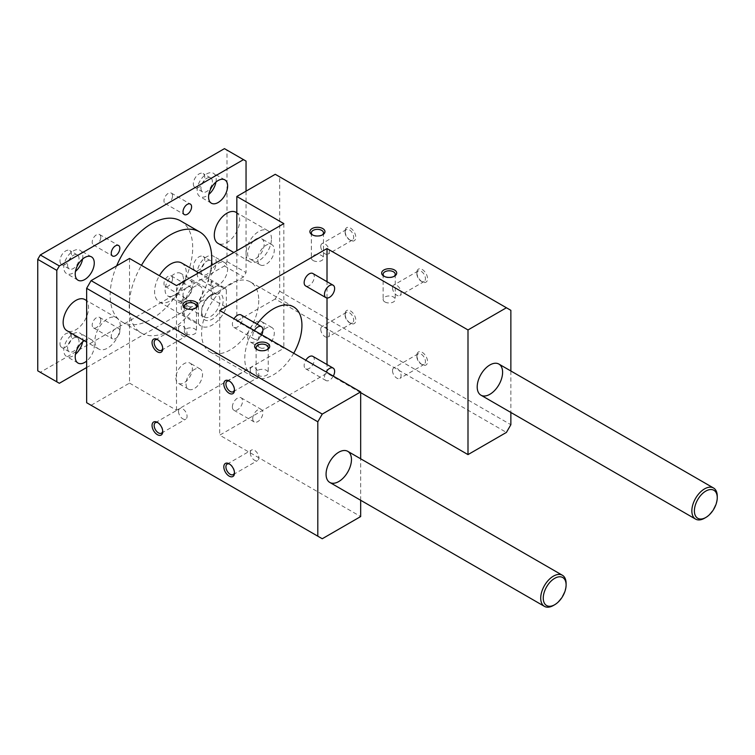 <?xml version="1.0" encoding="UTF-8"?>
<svg xmlns="http://www.w3.org/2000/svg" width="755" height="755" viewBox="0 0 755 755"><rect width="100%" height="100%" fill="white"/><g stroke="black" fill="none" stroke-linecap="round" stroke-linejoin="round"><path stroke-width="0.57" stroke-dasharray="3.77 2.83" d="M275.254 174.301L279.699 176.868L279.699 291.26L275.254 298.961L506.416 432.417M279.699 291.26L510.861 424.716M416.873 355.426A7.541 4.36 -120 0 0 422.205 364.665A7.541 4.36 -120 0 0 427.538 361.588A7.541 4.36 -120 0 0 422.205 352.349A7.541 4.36 -120 0 0 416.873 355.426L416.873 356.634A6.059 3.501 -120 0 0 421.158 364.061A6.059 3.501 -120 0 0 424.187 364.363A6.059 3.501 -120 0 0 424.187 357.36A6.059 3.501 -120 0 0 418.128 353.859A6.059 3.501 -120 0 0 416.873 356.634M416.873 272.564A7.541 4.36 -120 0 0 422.205 281.804A7.541 4.36 -120 0 0 427.538 278.718A7.541 4.36 -120 0 0 422.205 269.478A7.541 4.36 -120 0 0 416.873 272.564L416.873 273.772A6.059 3.501 -120 0 0 421.158 281.2A6.059 3.501 -120 0 0 424.187 281.492A6.059 3.501 -120 0 0 424.187 274.499A6.059 3.501 -120 0 0 418.128 270.998A6.059 3.501 -120 0 0 416.873 273.772M345.111 231.134A7.541 4.36 -120 0 0 350.443 240.373A7.541 4.36 -120 0 0 355.784 237.287A7.541 4.36 -120 0 0 350.443 228.048A7.541 4.36 -120 0 0 345.111 231.134L345.111 232.342A6.059 3.501 -120 0 0 349.395 239.769A6.059 3.501 -120 0 0 352.434 240.071A6.059 3.501 -120 0 0 352.434 233.069A6.059 3.501 -120 0 0 346.366 229.567A6.059 3.501 -120 0 0 345.111 232.342M345.111 313.995A7.541 4.36 -120 0 0 350.443 323.234A7.541 4.36 -120 0 0 355.784 320.158A7.541 4.36 -120 0 0 350.443 310.918A7.541 4.36 -120 0 0 345.111 313.995L345.111 315.203A6.059 3.501 -120 0 0 349.395 322.63A6.059 3.501 -120 0 0 352.434 322.932A6.059 3.501 -120 0 0 352.434 315.93A6.059 3.501 -120 0 0 346.366 312.428A6.059 3.501 -120 0 0 345.111 315.203M510.861 370.979L510.861 412.466M279.699 176.868L510.861 310.324M129.511 258.446L129.511 383.106L91.091 405.284L86.646 402.717M91.091 405.284L322.253 538.749M271.451 238.835A17.96 10.372 120 0 0 267.723 230.605A17.96 10.372 120 0 0 249.763 240.977A17.96 10.372 120 0 0 249.763 261.721A17.96 10.372 120 0 0 263.608 256.908A17.96 10.372 120 0 0 271.451 238.835M120.309 326.094A17.96 10.372 120 0 0 116.581 317.874A17.96 10.372 120 0 0 98.622 328.236A17.96 10.372 120 0 0 98.622 348.98A17.96 10.372 120 0 0 112.467 344.167A17.96 10.372 120 0 0 120.309 326.094M257.059 324.159A40.411 23.329 120 0 0 253.142 376.858A40.411 23.329 120 0 0 293.714 353.246M258.748 300.424A40.411 23.329 -60 0 1 241.109 341.1A40.411 23.329 -60 0 1 209.965 351.924A40.411 23.329 -60 0 1 209.965 305.256A40.411 23.329 -60 0 1 250.377 281.926A40.411 23.329 -60 0 1 258.748 300.424M129.511 383.106L176.51 410.239L283.833 348.272L236.834 321.139L236.834 250.745M275.254 298.961L236.834 321.139M360.673 392.638L327.009 373.206L219.696 435.173L360.673 516.562M360.673 500.272L360.673 458.795M241.062 314.92A7.182 4.152 -60 0 1 241.062 323.216A7.182 4.152 -60 0 1 233.88 327.368A7.182 4.152 -60 0 1 232.389 324.074A7.182 4.152 -60 0 1 234.041 318.799M312.825 273.489A7.182 4.152 -60 0 1 312.825 281.785A7.182 4.152 -60 0 1 305.643 285.937M232.389 406.936A7.182 4.152 -60 0 1 235.532 399.706A7.182 4.152 -60 0 1 241.062 397.781A7.182 4.152 -60 0 1 241.062 406.077A7.182 4.152 -60 0 1 233.88 410.229A7.182 4.152 -60 0 1 232.389 406.936M312.825 356.351A7.182 4.152 -60 0 1 312.825 364.646A7.182 4.152 -60 0 1 305.643 368.799A7.182 4.152 -60 0 1 304.152 365.505A7.182 4.152 -60 0 1 305.803 360.229M219.696 310.513L219.696 435.173M327.009 373.206L327.009 364.542M327.009 297.989L327.009 281.681M186.032 300.981A11.674 6.738 120 0 0 188.448 306.322A11.674 6.738 120 0 0 200.122 299.584A11.674 6.738 120 0 0 200.122 286.098A11.674 6.738 120 0 0 191.128 289.231A11.674 6.738 120 0 0 186.032 300.981M257.795 342.411A11.674 6.738 120 0 0 260.211 347.753A11.674 6.738 120 0 0 271.885 341.015A11.674 6.738 120 0 0 271.885 327.528A11.674 6.738 120 0 0 262.891 330.662A11.674 6.738 120 0 0 257.795 342.411M257.795 259.55A11.674 6.738 120 0 0 260.211 264.892A11.674 6.738 120 0 0 271.885 258.153A11.674 6.738 120 0 0 271.885 244.667A11.674 6.738 120 0 0 262.891 247.8A11.674 6.738 120 0 0 257.795 259.55M186.032 383.842A11.674 6.738 120 0 0 188.448 389.184A11.674 6.738 120 0 0 200.122 382.445A11.674 6.738 120 0 0 200.122 368.959A11.674 6.738 120 0 0 191.128 372.092A11.674 6.738 120 0 0 186.032 383.842M283.833 223.612L283.833 348.272M176.51 410.239L176.51 285.579M250.273 452.821A6.059 3.501 -120 0 0 252.916 458.927A6.059 3.501 -120 0 0 257.587 460.55A6.059 3.501 -120 0 0 257.587 453.547A6.059 3.501 -120 0 0 251.528 450.046A6.059 3.501 -120 0 0 250.273 452.821M234.456 472.385A6.059 3.501 -120 0 0 234.484 471.837A6.059 3.501 -120 0 0 230.199 464.41A6.059 3.501 -120 0 0 229.709 464.155M250.273 369.959A6.059 3.501 -120 0 0 252.916 376.065A6.059 3.501 -120 0 0 257.587 377.689A6.059 3.501 -120 0 0 257.587 370.686A6.059 3.501 -120 0 0 251.528 367.185A6.059 3.501 -120 0 0 250.273 369.959M234.456 389.523A6.059 3.501 -120 0 0 234.484 388.967A6.059 3.501 -120 0 0 230.199 381.549A6.059 3.501 -120 0 0 229.709 381.294M178.51 328.529A6.059 3.501 -120 0 0 181.153 334.635A6.059 3.501 -120 0 0 185.824 336.258A6.059 3.501 -120 0 0 185.824 329.255A6.059 3.501 -120 0 0 179.765 325.754A6.059 3.501 -120 0 0 178.51 328.529M162.703 348.093A6.059 3.501 -120 0 0 162.731 347.536A6.059 3.501 -120 0 0 158.437 340.118A6.059 3.501 -120 0 0 157.946 339.863M178.51 411.39A6.059 3.501 -120 0 0 181.153 417.496A6.059 3.501 -120 0 0 185.824 419.119A6.059 3.501 -120 0 0 185.824 412.117A6.059 3.501 -120 0 0 179.765 408.615A6.059 3.501 -120 0 0 178.51 411.39M162.703 430.954A6.059 3.501 -120 0 0 162.731 430.407A6.059 3.501 -120 0 0 158.437 422.979A6.059 3.501 -120 0 0 157.946 422.724M392.515 370.696A6.059 3.501 -120 0 0 395.167 376.792A6.059 3.501 -120 0 0 399.839 378.415A6.059 3.501 -120 0 0 399.839 371.422A6.059 3.501 -120 0 0 393.77 367.921A6.059 3.501 -120 0 0 392.515 370.696M392.515 287.834A6.059 3.501 -120 0 0 395.167 293.931A6.059 3.501 -120 0 0 399.839 295.554A6.059 3.501 -120 0 0 399.839 288.561A6.059 3.501 -120 0 0 393.77 285.06A6.059 3.501 -120 0 0 392.515 287.834M320.762 246.404A6.059 3.501 -120 0 0 323.404 252.5A6.059 3.501 -120 0 0 328.076 254.124A6.059 3.501 -120 0 0 328.076 247.13A6.059 3.501 -120 0 0 322.017 243.629A6.059 3.501 -120 0 0 320.762 246.404M320.762 329.265A6.059 3.501 -120 0 0 323.404 335.362A6.059 3.501 -120 0 0 328.076 336.985A6.059 3.501 -120 0 0 328.076 329.992A6.059 3.501 -120 0 0 322.017 326.49A6.059 3.501 -120 0 0 320.762 329.265M257.889 375.273A6.059 3.501 -0 0 0 264.495 376.037A6.059 3.501 -0 0 0 268.242 372.8A6.059 3.501 -0 0 0 262.174 369.299A6.059 3.501 -0 0 0 256.115 372.8A6.059 3.501 -0 0 0 257.889 375.273M257.427 349.782A6.059 3.501 -0 0 0 257.889 350.084A6.059 3.501 -0 0 0 266.458 350.084A6.059 3.501 -0 0 0 266.93 349.782M257.889 350.084L256.842 349.48L257.889 350.084M384.899 301.953A6.059 3.501 -0 0 0 391.505 302.708A6.059 3.501 -0 0 0 395.243 299.471A6.059 3.501 -0 0 0 389.184 295.969A6.059 3.501 -0 0 0 383.125 299.471A6.059 3.501 -0 0 0 384.899 301.953M384.427 276.462A6.059 3.501 -0 0 0 384.899 276.764A6.059 3.501 -0 0 0 393.468 276.764A6.059 3.501 -0 0 0 393.94 276.462M384.899 276.764L383.851 276.151L384.899 276.764M313.136 260.522A6.059 3.501 -0 0 0 319.743 261.277A6.059 3.501 -0 0 0 323.489 258.04A6.059 3.501 -0 0 0 317.421 254.539A6.059 3.501 -0 0 0 311.362 258.04A6.059 3.501 -0 0 0 313.136 260.522M312.674 235.031A6.059 3.501 -0 0 0 313.136 235.334A6.059 3.501 -0 0 0 321.715 235.334A6.059 3.501 -0 0 0 322.177 235.031M313.136 235.334L312.089 234.72L313.136 235.334M186.126 333.842A6.059 3.501 -0 0 0 192.733 334.607A6.059 3.501 -0 0 0 196.479 331.37A6.059 3.501 -0 0 0 190.411 327.868A6.059 3.501 -0 0 0 184.352 331.37A6.059 3.501 -0 0 0 186.126 333.842M185.664 308.351A6.059 3.501 -0 0 0 186.126 308.653A6.059 3.501 -0 0 0 194.705 308.653A6.059 3.501 -0 0 0 195.168 308.351M186.126 308.653L185.079 308.049L186.126 308.653M181.861 282.483A11.674 6.738 120 0 0 175.877 295.111A11.674 6.738 120 0 0 178.293 300.452A11.674 6.738 120 0 0 189.967 293.714A11.674 6.738 120 0 0 189.967 280.237A11.674 6.738 120 0 0 186.391 279.869M247.631 336.541A11.674 6.738 120 0 0 250.047 341.883A11.674 6.738 120 0 0 261.73 335.144A11.674 6.738 120 0 0 261.73 321.668A11.674 6.738 120 0 0 252.727 324.792A11.674 6.738 120 0 0 247.631 336.541M253.623 241.053A11.674 6.738 120 0 0 247.631 253.68A11.674 6.738 120 0 0 250.047 259.022A11.674 6.738 120 0 0 261.73 252.283A11.674 6.738 120 0 0 261.73 238.806A11.674 6.738 120 0 0 258.153 238.438M175.877 377.972A11.674 6.738 120 0 0 178.293 383.314A11.674 6.738 120 0 0 189.967 376.575A11.674 6.738 120 0 0 189.967 363.098A11.674 6.738 120 0 0 180.974 366.222A11.674 6.738 120 0 0 175.877 377.972M261.541 334.673A7.182 4.152 -60 0 1 254.199 339.099A7.182 4.152 -60 0 1 252.717 335.805A7.182 4.152 -60 0 1 254.359 330.53M252.717 418.666A7.182 4.152 -60 0 1 255.851 411.437A7.182 4.152 -60 0 1 261.39 409.512A7.182 4.152 -60 0 1 261.39 417.808A7.182 4.152 -60 0 1 254.199 421.96A7.182 4.152 -60 0 1 252.717 418.666M333.304 376.103A7.182 4.152 -60 0 1 325.962 380.529A7.182 4.152 -60 0 1 324.471 377.236A7.182 4.152 -60 0 1 326.122 371.96M172.536 278.708A6.059 3.501 120 0 0 171.281 275.934A6.059 3.501 120 0 0 165.222 279.425A6.059 3.501 120 0 0 165.222 286.428A6.059 3.501 120 0 0 169.894 284.805A6.059 3.501 120 0 0 172.536 278.708M172.536 195.847A6.059 3.501 120 0 0 171.281 193.063A6.059 3.501 120 0 0 165.222 196.564A6.059 3.501 120 0 0 165.222 203.567A6.059 3.501 120 0 0 169.894 201.944A6.059 3.501 120 0 0 172.536 195.847M100.783 237.278A6.059 3.501 120 0 0 99.518 234.494A6.059 3.501 120 0 0 93.46 237.995A6.059 3.501 120 0 0 93.46 244.998A6.059 3.501 120 0 0 98.131 243.374A6.059 3.501 120 0 0 100.783 237.278M100.783 320.139A6.059 3.501 120 0 0 99.518 317.364A6.059 3.501 120 0 0 93.46 320.856A6.059 3.501 120 0 0 93.46 327.859A6.059 3.501 120 0 0 98.131 326.236A6.059 3.501 120 0 0 100.783 320.139M59.975 343.695A8.079 4.662 120 0 0 61.655 347.394A8.079 4.662 120 0 0 69.734 342.723A8.079 4.662 120 0 0 69.734 333.389A8.079 4.662 120 0 0 63.505 335.56A8.079 4.662 120 0 0 59.975 343.695M193.337 183.833A8.079 4.662 120 0 0 195.007 187.533A8.079 4.662 120 0 0 203.095 182.87A8.079 4.662 120 0 0 203.095 173.537A8.079 4.662 120 0 0 196.866 175.698A8.079 4.662 120 0 0 193.337 183.833M193.337 266.694A8.079 4.662 120 0 0 195.007 270.394A8.079 4.662 120 0 0 203.095 265.732A8.079 4.662 120 0 0 203.095 256.398A8.079 4.662 120 0 0 196.866 258.559A8.079 4.662 120 0 0 193.337 266.694M59.975 260.834A8.079 4.662 120 0 0 61.655 264.533A8.079 4.662 120 0 0 69.734 259.862A8.079 4.662 120 0 0 69.734 250.528A8.079 4.662 120 0 0 63.505 252.698A8.079 4.662 120 0 0 59.975 260.834M224.452 148.641L226.991 150.103L226.991 261.56L224.452 265.968L40.289 372.291L37.75 370.828M191.591 289.703A6.059 3.501 -60 0 1 188.948 295.809A6.059 3.501 -60 0 1 184.277 297.432A6.059 3.501 -60 0 1 184.277 290.43A6.059 3.501 -60 0 1 190.335 286.928A6.059 3.501 -60 0 1 191.591 289.703M119.828 331.134A6.059 3.501 -60 0 1 117.185 337.24A6.059 3.501 -60 0 1 112.514 338.863A6.059 3.501 -60 0 1 112.514 331.86A6.059 3.501 -60 0 1 118.573 328.359A6.059 3.501 -60 0 1 119.828 331.134M84.258 340.684A13.467 7.777 -60 0 1 91.478 339.722A13.467 7.777 -60 0 1 93.865 349.291A13.467 7.777 -60 0 1 86.646 361.069M208.578 279.897A13.467 7.777 -60 0 1 214.458 266.336A13.467 7.777 -60 0 1 224.839 262.731A13.467 7.777 -60 0 1 224.839 278.284A13.467 7.777 -60 0 1 211.372 286.06A13.467 7.777 -60 0 1 208.578 279.897M180.615 220.904A58.38 33.701 -60 0 1 192.704 247.631A58.38 33.701 -60 0 1 167.223 306.379A58.38 33.701 -60 0 1 122.235 322.017A58.38 33.701 -60 0 1 116.638 265.883M84.834 299.537A17.96 10.372 -60 0 1 88.552 307.757A17.96 10.372 -60 0 1 80.709 325.839A17.96 10.372 -60 0 1 66.874 330.652M235.975 212.278A17.96 10.372 -60 0 1 239.694 220.498A17.96 10.372 -60 0 1 231.851 238.58A17.96 10.372 -60 0 1 218.016 243.384M246.045 191.166L246.045 272.564L243.506 276.962L86.646 367.525M224.452 265.968L243.506 276.962M226.991 261.56L246.045 272.564M226.991 150.103L246.045 161.108M40.289 372.291L59.343 383.285M67.601 348.093A8.079 4.662 120 0 0 69.271 351.792A8.079 4.662 120 0 0 77.35 347.121A8.079 4.662 120 0 0 77.35 337.796A8.079 4.662 120 0 0 71.121 339.958A8.079 4.662 120 0 0 67.601 348.093M82.588 341.921A13.467 7.777 120 0 0 80.049 333.125A13.467 7.777 120 0 0 69.668 336.73A13.467 7.777 120 0 0 63.788 350.292A13.467 7.777 120 0 0 66.582 356.454A13.467 7.777 120 0 0 75.462 354.265M200.953 188.231A8.079 4.662 120 0 0 202.633 191.93A8.079 4.662 120 0 0 210.711 187.268A8.079 4.662 120 0 0 210.711 177.935A8.079 4.662 120 0 0 204.482 180.105A8.079 4.662 120 0 0 200.953 188.231M215.949 182.059A13.467 7.777 120 0 0 213.41 173.272A13.467 7.777 120 0 0 203.029 176.878A13.467 7.777 120 0 0 197.149 190.439A13.467 7.777 120 0 0 199.933 196.602A13.467 7.777 120 0 0 208.824 194.412M200.953 271.092A8.079 4.662 120 0 0 202.633 274.801A8.079 4.662 120 0 0 210.711 270.13A8.079 4.662 120 0 0 210.711 260.796A8.079 4.662 120 0 0 204.482 262.966A8.079 4.662 120 0 0 200.953 271.092M197.149 273.301A13.467 7.777 120 0 0 199.933 279.463A13.467 7.777 120 0 0 213.41 271.687A13.467 7.777 120 0 0 213.41 256.134A13.467 7.777 120 0 0 203.029 259.739A13.467 7.777 120 0 0 197.149 273.301M67.601 265.232A8.079 4.662 120 0 0 69.271 268.931A8.079 4.662 120 0 0 77.35 264.259A8.079 4.662 120 0 0 77.35 254.926A8.079 4.662 120 0 0 71.121 257.096A8.079 4.662 120 0 0 67.601 265.232M82.588 259.059A13.467 7.777 120 0 0 80.049 250.264A13.467 7.777 120 0 0 69.668 253.869A13.467 7.777 120 0 0 63.788 267.43A13.467 7.777 120 0 0 66.582 273.593A13.467 7.777 120 0 0 75.462 271.404M181.7 263.014A22.452 12.967 -60 0 1 186.353 273.301A22.452 12.967 -60 0 1 176.547 295.894A22.452 12.967 -60 0 1 159.248 301.906A22.452 12.967 -60 0 1 159.409 275.707M211.353 265.458A58.38 33.701 -60 0 1 183.588 320.092A58.38 33.701 -60 0 1 141.289 333.021A58.38 33.701 -60 0 1 141.449 265.335M201.594 312.891A15.27 8.815 -60 0 1 212.391 294.195A15.27 8.815 -60 0 1 223.187 300.424A15.27 8.815 -60 0 1 212.391 319.129A15.27 8.815 -60 0 1 201.594 312.891L201.594 311.06A13.024 7.522 120 0 0 204.294 317.024A13.024 7.522 120 0 0 217.308 309.503A13.024 7.522 120 0 0 217.308 294.469A13.024 7.522 120 0 0 210.796 295.111A13.024 7.522 120 0 0 201.594 311.06M226.358 307.304L226.358 289.892L211.117 281.086A22.452 12.967 -60 0 1 213.023 288.693A22.452 12.967 -60 0 1 211.117 298.499L226.358 307.304A22.452 12.967 -60 0 1 201.16 326.103A22.452 12.967 -60 0 1 198.414 323.433L183.172 314.637A22.452 12.967 -60 0 1 183.172 297.215L198.414 306.02A22.452 12.967 -60 0 1 223.612 287.221A22.452 12.967 -60 0 1 226.358 289.892M198.414 306.02L198.414 323.433M183.172 314.637L183.172 297.215M211.117 281.086L211.117 298.499M165.081 289.977A13.024 7.522 120 0 0 167.77 295.941A13.024 7.522 120 0 0 180.794 288.419A13.024 7.522 120 0 0 180.794 273.385A13.024 7.522 120 0 0 170.762 276.877A13.024 7.522 120 0 0 165.081 289.977M704.547 518.213A17.96 10.372 120 0 0 717.25 496.214M553.406 605.472A17.96 10.372 120 0 0 566.108 583.473M249.763 261.721L233.795 252.5M267.723 230.605L236.834 212.778M98.622 348.98L86.646 342.062M116.581 317.874L86.646 300.584M209.965 351.924L253.142 376.858M250.377 281.926L293.563 306.86M233.229 474.612L257.587 460.55M227.17 464.108L251.528 450.046M230.199 464.41L229.152 463.806M234.484 471.837L234.484 473.045M233.229 391.741L257.587 377.689M227.17 381.247L251.528 367.185M230.199 381.549L229.152 380.945M234.484 388.967L234.484 390.184M161.476 350.32L185.824 336.258M155.407 339.816L179.765 325.754M158.437 340.118L157.389 339.514M162.731 347.536L162.731 348.753M161.476 433.181L185.824 419.119M155.407 422.677L179.765 408.615M158.437 422.979L157.389 422.375M162.731 430.407L162.731 431.615M418.128 353.859L393.77 367.921M424.187 364.363L399.839 378.415M421.158 364.061L422.205 364.665M418.128 270.998L393.77 285.06M424.187 281.492L399.839 295.554M421.158 281.2L422.205 281.804M346.366 229.567L322.017 243.629M352.434 240.071L328.076 254.124M349.395 239.769L350.443 240.373M346.366 312.428L322.017 326.49M352.434 322.932L328.076 336.985M349.395 322.63L350.443 323.234M256.115 347.611L256.115 372.8M268.242 347.611L268.242 372.8M266.458 350.084L267.506 349.48M383.125 274.282L383.125 299.471M395.243 274.282L395.243 299.471M393.468 276.764L394.516 276.151M311.362 232.851L311.362 258.04M323.489 232.851L323.489 258.04M321.715 235.334L322.762 234.72M184.352 306.181L184.352 331.37M196.479 306.181L196.479 331.37M194.705 308.653L195.753 308.049M200.122 286.098L189.967 280.237M188.448 306.322L178.293 300.452M271.885 327.528L261.73 321.668M260.211 347.753L250.047 341.883M271.885 244.667L261.73 238.806M260.211 264.892L250.047 259.022M200.122 368.959L189.967 363.098M188.448 389.184L178.293 383.314M233.88 327.368L254.199 339.099M233.88 410.229L254.199 421.96M241.062 397.781L261.39 409.512M305.643 368.799L325.962 380.529M165.222 286.428L184.277 297.432M171.281 275.934L190.335 286.928M165.222 203.567L184.277 214.571M171.281 193.063L190.335 204.067M93.46 244.998L112.514 256.002M99.518 234.494L118.573 245.498M93.46 327.859L112.514 338.863M99.518 317.364L118.573 328.359M77.35 337.796L69.734 333.389M69.271 351.792L61.655 347.394M91.478 339.722L80.049 333.125M78.01 363.061L66.582 356.454M210.711 177.935L203.095 173.537M202.633 191.93L195.007 187.533M224.839 179.869L213.41 173.272M211.372 203.199L199.933 196.602M210.711 260.796L203.095 256.398M202.633 274.801L195.007 270.394M224.839 262.731L213.41 256.134M211.372 286.06L199.933 279.463M77.35 254.926L69.734 250.528M69.271 268.931L61.655 264.533M91.478 256.86L80.049 250.264M78.01 280.199L66.582 273.593M122.235 322.017L141.289 333.021M159.248 301.906L201.16 326.103M198.64 272.8L223.612 287.221M217.308 294.469L180.794 273.385M204.294 317.024L167.77 295.941M210.796 295.111L212.391 294.195"/><path stroke-width="1.13" d="M510.861 412.466L510.861 424.716L506.416 432.417L467.996 454.604L360.673 392.638M236.834 250.745L236.834 196.479L275.254 174.301L510.861 310.324L510.861 370.979M360.673 500.272L360.673 516.562L322.253 538.749L86.646 402.717L86.646 288.325L317.808 421.781L322.253 414.089L360.673 391.902L219.696 310.513L327.009 248.546L467.996 329.944L467.996 454.604M86.646 288.325L91.091 280.624L322.253 414.089M223.82 466.883A7.541 4.36 60 0 1 229.152 463.806A7.541 4.36 60 0 1 234.484 473.045A7.541 4.36 60 0 1 229.152 476.122A7.541 4.36 60 0 1 223.82 466.883M223.82 384.021A7.541 4.36 60 0 1 229.152 380.945A7.541 4.36 60 0 1 234.484 390.184A7.541 4.36 60 0 1 229.152 393.261A7.541 4.36 60 0 1 223.82 384.021M152.057 342.591A7.541 4.36 60 0 1 157.389 339.514A7.541 4.36 60 0 1 162.731 348.753A7.541 4.36 60 0 1 157.389 351.83A7.541 4.36 60 0 1 152.057 342.591M152.057 425.452A7.541 4.36 60 0 1 157.389 422.375A7.541 4.36 60 0 1 162.731 431.615A7.541 4.36 60 0 1 157.389 434.691A7.541 4.36 60 0 1 152.057 425.452M317.808 536.182L317.808 421.781M502.603 372.291A17.96 10.372 -60 0 1 494.761 390.363A17.96 10.372 -60 0 1 480.926 395.176A17.96 10.372 -60 0 1 480.926 374.433A17.96 10.372 -60 0 1 498.885 364.07A17.96 10.372 -60 0 1 502.603 372.291M351.462 459.55A17.96 10.372 -60 0 1 343.619 477.622A17.96 10.372 -60 0 1 329.784 482.436A17.96 10.372 -60 0 1 329.784 461.701A17.96 10.372 -60 0 1 347.744 451.33A17.96 10.372 -60 0 1 351.462 459.55M293.714 353.246A40.411 23.329 120 0 0 301.934 325.358A40.411 23.329 120 0 0 293.563 306.86A40.411 23.329 120 0 0 257.059 324.159M467.996 329.944L506.416 307.757M360.673 458.795L360.673 391.902M234.041 318.799A7.182 4.152 -60 0 1 241.062 314.92L261.39 326.651A7.182 4.152 -60 0 1 261.541 334.673M325.962 297.668L305.643 285.937A7.182 4.152 -60 0 1 304.152 282.644A7.182 4.152 -60 0 1 307.285 275.415A7.182 4.152 -60 0 1 312.825 273.489L333.144 285.22A7.182 4.152 -60 0 1 333.144 293.516A7.182 4.152 -60 0 1 325.962 297.668A7.182 4.152 -60 0 1 324.471 294.375A7.182 4.152 -60 0 1 327.613 287.145A7.182 4.152 -60 0 1 333.144 285.22M305.803 360.229A7.182 4.152 -60 0 1 312.825 356.351L333.144 368.081A7.182 4.152 -60 0 1 333.304 376.103M327.009 364.542L327.009 297.989M327.009 281.681L327.009 248.546M256.842 349.48L256.842 349.48A7.541 4.36 180 0 1 256.842 343.327A7.541 4.36 180 0 1 267.506 343.327A7.541 4.36 180 0 1 267.506 349.48A7.541 4.36 180 0 1 256.842 349.48M383.851 276.151L383.851 276.151A7.541 4.36 180 0 1 383.851 269.997A7.541 4.36 180 0 1 394.516 269.997A7.541 4.36 180 0 1 394.516 276.151A7.541 4.36 180 0 1 383.851 276.151M312.089 234.72L312.089 234.72A7.541 4.36 180 0 1 312.089 228.567A7.541 4.36 180 0 1 322.762 228.567A7.541 4.36 180 0 1 322.762 234.72A7.541 4.36 180 0 1 312.089 234.72M185.079 308.049L185.079 308.049A7.541 4.36 180 0 1 185.079 301.896A7.541 4.36 180 0 1 195.753 301.896A7.541 4.36 180 0 1 195.753 308.049A7.541 4.36 180 0 1 185.079 308.049M236.834 196.479L283.833 223.612L176.51 285.579L129.511 258.446L91.091 280.624M229.709 464.155A6.059 3.501 -120 0 0 227.17 464.108A6.059 3.501 -120 0 0 225.915 466.883A6.059 3.501 -120 0 0 228.557 472.979A6.059 3.501 -120 0 0 233.229 474.612A6.059 3.501 -120 0 0 234.456 472.385M229.709 381.294A6.059 3.501 -120 0 0 227.17 381.247A6.059 3.501 -120 0 0 225.915 384.021A6.059 3.501 -120 0 0 228.557 390.118A6.059 3.501 -120 0 0 233.229 391.741A6.059 3.501 -120 0 0 234.456 389.523M157.946 339.863A6.059 3.501 -120 0 0 155.407 339.816A6.059 3.501 -120 0 0 154.152 342.591A6.059 3.501 -120 0 0 156.804 348.687A6.059 3.501 -120 0 0 161.476 350.32A6.059 3.501 -120 0 0 162.703 348.093M157.946 422.724A6.059 3.501 -120 0 0 155.407 422.677A6.059 3.501 -120 0 0 154.152 425.452A6.059 3.501 -120 0 0 156.804 431.558A6.059 3.501 -120 0 0 161.476 433.181A6.059 3.501 -120 0 0 162.703 430.954M266.93 349.782A6.059 3.501 -0 0 0 268.242 347.611A6.059 3.501 -0 0 0 262.174 344.11A6.059 3.501 -0 0 0 256.115 347.611A6.059 3.501 -0 0 0 257.427 349.782M393.94 276.462A6.059 3.501 -0 0 0 395.243 274.282A6.059 3.501 -0 0 0 389.184 270.781A6.059 3.501 -0 0 0 383.125 274.282A6.059 3.501 -0 0 0 384.427 276.462M322.177 235.031A6.059 3.501 -0 0 0 323.489 232.851A6.059 3.501 -0 0 0 317.421 229.36A6.059 3.501 -0 0 0 311.362 232.851A6.059 3.501 -0 0 0 312.674 235.031M195.168 308.351A6.059 3.501 -0 0 0 196.479 306.181A6.059 3.501 -0 0 0 190.411 302.68A6.059 3.501 -0 0 0 184.352 306.181A6.059 3.501 -0 0 0 185.664 308.351M186.391 279.869A11.674 6.738 120 0 0 181.861 282.483M258.153 238.438A11.674 6.738 120 0 0 253.623 241.053M254.359 330.53A7.182 4.152 -60 0 1 261.39 326.651M326.122 371.96A7.182 4.152 -60 0 1 333.144 368.081M86.646 367.525L59.343 383.285L37.75 370.828L37.75 259.361L40.289 254.964L224.452 148.641L246.045 161.108L246.045 191.166M191.591 206.842A6.059 3.501 -60 0 1 188.948 212.938A6.059 3.501 -60 0 1 184.277 214.571A6.059 3.501 -60 0 1 184.277 207.568A6.059 3.501 -60 0 1 190.335 204.067A6.059 3.501 -60 0 1 191.591 206.842M119.828 248.272A6.059 3.501 -60 0 1 117.185 254.369A6.059 3.501 -60 0 1 112.514 256.002A6.059 3.501 -60 0 1 112.514 248.999A6.059 3.501 -60 0 1 118.573 245.498A6.059 3.501 -60 0 1 119.828 248.272M86.646 361.069A13.467 7.777 -60 0 1 78.01 363.061A13.467 7.777 -60 0 1 75.217 356.889A13.467 7.777 -60 0 1 84.258 340.684M208.578 197.036A13.467 7.777 -60 0 1 214.458 183.474A13.467 7.777 -60 0 1 224.839 179.869A13.467 7.777 -60 0 1 224.839 195.422A13.467 7.777 -60 0 1 211.372 203.199A13.467 7.777 -60 0 1 208.578 197.036M75.217 274.027A13.467 7.777 -60 0 1 81.096 260.475A13.467 7.777 -60 0 1 91.478 256.86A13.467 7.777 -60 0 1 91.478 272.413A13.467 7.777 -60 0 1 78.01 280.199A13.467 7.777 -60 0 1 75.217 274.027M116.638 265.883A58.38 33.701 -60 0 1 180.615 220.904L199.66 231.908A58.38 33.701 -60 0 1 211.749 258.635A58.38 33.701 -60 0 1 211.353 265.458M86.646 342.062L66.874 330.652A17.96 10.372 -60 0 1 66.874 309.909A17.96 10.372 -60 0 1 84.834 299.537L86.646 300.584M233.795 252.5L218.016 243.384A17.96 10.372 -60 0 1 218.016 222.649A17.96 10.372 -60 0 1 235.975 212.278L236.834 212.778M56.804 381.822L56.804 270.365L59.343 265.958L243.506 159.635M40.289 254.964L59.343 265.958M37.75 259.361L56.804 270.365M75.462 354.265A13.467 7.777 120 0 0 82.588 341.921M208.824 194.412A13.467 7.777 120 0 0 215.949 182.059M75.462 271.404A13.467 7.777 120 0 0 82.588 259.059M159.409 275.707A22.452 12.967 -60 0 1 181.7 263.014L198.64 272.8M141.449 265.335A58.38 33.701 -60 0 1 199.66 231.908M717.25 497.677A16.166 9.334 -60 0 1 705.821 517.477A16.166 9.334 -60 0 1 694.392 510.88A16.166 9.334 -60 0 1 705.821 491.08A16.166 9.334 -60 0 1 717.25 497.677L717.25 496.214A17.96 10.372 120 0 0 713.532 487.994A17.96 10.372 120 0 0 695.572 498.366A17.96 10.372 120 0 0 695.572 519.1A17.96 10.372 120 0 0 704.547 518.213L705.821 517.477M566.108 584.936A16.166 9.334 -60 0 1 554.68 604.736A16.166 9.334 -60 0 1 543.251 598.139A16.166 9.334 -60 0 1 554.68 578.339A16.166 9.334 -60 0 1 566.108 584.936L566.108 583.473A17.96 10.372 120 0 0 562.39 575.253A17.96 10.372 120 0 0 544.43 585.625A17.96 10.372 120 0 0 544.43 606.359A17.96 10.372 120 0 0 553.406 605.472L554.68 604.736M480.926 395.176L695.572 519.1M498.885 364.07L713.532 487.994M329.784 482.436L544.43 606.359M347.744 451.33L562.39 575.253"/></g></svg>
